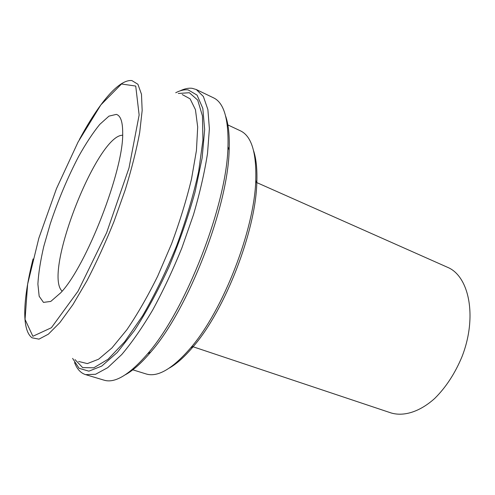 <?xml version="1.0" encoding="UTF-8"?>
<svg xmlns="http://www.w3.org/2000/svg" width="495" height="495" viewBox="0 0 495 495"><rect width="100%" height="100%" fill="white"/><g stroke="black" fill="none" stroke-linecap="round" stroke-linejoin="round"><path stroke-width="0.74" d="M116.325 114.388L108.956 116.133L99.742 124.418C92.936 132.802 85.926 143.426 78.711 156.296C67.766 177.253 58.286 199.757 50.267 223.82L43.77 246.467C40.448 260.803 38.486 273.333 37.892 284.05L39.167 296.27L43.486 302.396L50.781 301.424L60.687 292.823C86.291 266.378 123.738 169.89 122.686 133.099C122.735 121.863 120.619 115.626 116.325 114.388M62.092 291.202L61.114 290.014C44.773 268.321 97.67 134.782 122.624 135.246M175.719 92.744C180.248 90.387 184.388 89.44 188.149 89.892L197.066 95.114L202.808 108.349L204.664 129.56L202.133 157.979L195.067 191.98C188.193 216.711 179.537 241.579 169.111 266.582C157.998 290.701 146.446 312.011 134.461 330.505L117.266 352.452L101.784 366.059L88.883 371.17L79.082 368.299L72.61 358.392M125.322 374.764C133.031 370.588 141.508 363.021 150.765 352.069C188.187 309.61 228.121 206.724 229.142 150.133C229.699 135.809 228.542 124.505 225.671 116.22M227.254 124.635L240.452 130.841C251.435 136.014 256.546 152.485 255.779 180.242C254.405 229.692 223.084 310.39 190.736 347.812C172.576 368.825 157.695 377.536 146.093 373.942L132.165 369.623M169.333 368.057C176.882 363.751 184.951 356.487 193.533 346.265C225.107 309.79 255.494 231.499 256.794 183.274C257.357 169.94 256.305 159.13 253.632 150.857M256.528 182.476L447.548 267.306C469.303 276.173 477.508 317.091 461.996 356.697C455.004 373.465 445.902 387.393 434.678 398.481C419.76 411.871 403.778 416.759 391.025 412.929L192.796 346.673M74.541 362.668L76.292 366.405C78.662 370.687 81.768 373.434 85.616 374.641L95.547 374.282L107.731 367.655L121.758 354.525C131.849 342.608 142.17 327.746 152.732 309.938C163.171 290.744 172.879 270.084 181.863 247.964L193.483 214.694C199.906 192.716 204.583 172.291 207.523 153.419L209.385 128.756L207.894 109.599L203.371 96.488L196.28 89.527L192.091 88.302C188.416 87.881 184.394 88.741 180.025 90.888M196.28 89.527L213.593 97.868C223.919 102.719 228.715 119.01 227.966 146.743C226.871 204.559 185.804 310.365 147.609 353.783C129.449 374.758 114.92 383.551 104.024 380.16L85.616 374.641M56.455 188.682L78.043 142.09L100.856 104.897L121.492 83.995L135.723 86.056L139.138 115.013L128.991 168.009L106.611 232.78L78.055 291.159L51.4 327.721L32.868 336.278L25.047 319.417L27.633 284.124L38.845 238.188L56.455 188.682M33.066 258.935C23.376 297.272 21.075 329.608 32.033 337.8L38.981 339.143L48.349 334.187L59.827 322.641L72.907 304.654L86.879 280.9C96.376 262.573 105.404 242.81 113.955 221.605L125.229 189.876C131.62 169.049 136.441 149.96 139.683 132.611L142.164 110.509L141.477 94.242L137.907 84.268L131.874 80.567C118.256 79.219 98.121 104.668 79.404 139.528M182.228 94.551L190.111 98.845L195.445 109.673L197.691 127.042L196.441 150.474L191.528 178.918C186.467 199.893 179.803 221.574 171.53 243.955L157.657 276.241C147.553 296.629 137.288 314.467 126.856 329.757L111.969 347.898L98.592 359.209L87.349 363.602L78.631 361.449M75.017 359.611L82.677 367.612L93.802 367.797L108.04 359.277L124.666 341.767L142.591 315.835C154.774 294.785 166.103 271.477 176.579 245.91C186.095 219.972 193.452 195.123 198.662 171.369L202.931 140.135L202.467 115.991L197.703 100.101L189.368 92.732L178.318 93.468M229.142 150.133L227.966 146.743M150.765 352.069L147.609 353.783M256.794 183.274L255.779 180.242M193.533 346.265L190.736 347.812"/></g></svg>
